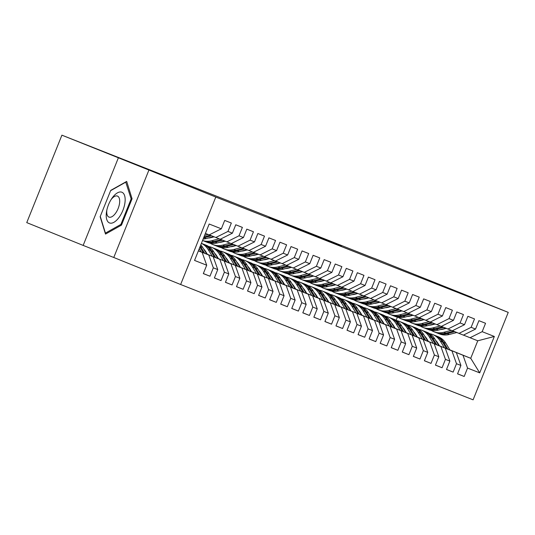 <?xml version="1.0" encoding="UTF-8"?>
<svg xmlns="http://www.w3.org/2000/svg" width="535" height="535" viewBox="0 0 535 535"><rect width="100%" height="100%" fill="white"/><g stroke="black" fill="none" stroke-linecap="round" stroke-linejoin="round"><path stroke-width="0.8" d="M341.323 246.18L302.315 230.411L341.323 246.18M278.909 221.443L306.435 232.437L278.909 221.443M118.315 157.965L83.159 245.418L113.774 257.489L148.931 170.036L61.906 135.168L373.905 258.278M148.931 170.036L215.792 197.054L508.25 312.38L473.094 399.832L180.636 284.506L215.792 197.054M471.903 297.694L508.25 312.38M472.01 297.433L373.932 258.204M323.969 239.332L285.824 223.911L323.969 239.332M323.04 238.984L268.951 217.257L323.04 238.984M449.861 349.863L470.733 358.296L477.762 340.802L494.34 336.468L482.182 331.673L485.553 323.287L478.925 320.672L475.548 329.058L471.128 327.32L474.505 318.927L467.871 316.312L464.5 324.698L460.08 322.959L463.45 314.567L456.816 311.952L453.446 320.345L449.026 318.599L452.396 310.206L445.762 307.592L442.391 315.984L437.971 314.239L441.342 305.853L434.714 303.238L431.337 311.624L426.917 309.885L430.294 301.493L423.66 298.878L420.289 307.271L415.862 305.525L419.239 297.132L412.605 294.517L409.235 302.91L404.814 301.165L408.185 292.772L401.551 290.157L398.18 298.55L393.76 296.805L397.13 288.418L390.503 285.804L387.126 294.19L382.706 292.451L386.076 284.058L379.449 281.443L376.072 289.836L371.651 288.091L375.028 279.698L368.394 277.083L365.024 285.476L360.603 283.731L363.974 275.338L357.34 272.723L353.969 281.116L349.549 279.37L352.919 270.984L346.285 268.369L342.915 276.755L338.495 275.017L341.865 266.624L335.238 264.009L331.861 272.402L327.44 270.656L330.817 262.264L324.183 259.649L320.813 268.042L316.386 266.296L319.763 257.91L313.129 255.295L309.758 263.681L305.338 261.943L308.708 253.55L302.074 250.935L298.704 259.321L294.283 257.582L297.654 249.19L291.027 246.575L287.649 254.968L283.229 253.222L286.599 244.829L279.972 242.215L276.595 250.607L272.175 248.862L275.552 240.476L268.918 237.861L265.547 246.247L261.127 244.508L264.497 236.116L257.863 233.501L254.493 241.894L250.072 240.148L253.443 231.755L246.809 229.14L243.438 237.533L239.018 235.788L242.388 227.395L235.761 224.78L232.384 233.173L227.963 231.428L231.341 223.041L224.707 220.427L221.336 228.813L209.178 234.892L205.4 233.407M494.34 336.468L479.708 372.868L467.55 368.073L462.996 355.24L449.928 349.964M457.565 373.791L464.179 376.466L467.55 368.073M464.179 376.466L457.545 373.851L460.916 365.459L456.495 363.713L451.941 350.886L438.874 345.603M446.518 369.438L453.125 372.106L456.495 363.713M453.125 372.106L446.491 369.491L449.868 361.098L445.441 359.359L440.887 346.526L427.819 341.243M435.463 365.077L442.07 367.746L445.441 359.359M442.07 367.746L435.436 365.131L438.814 356.745L434.393 354.999L429.832 342.166L416.765 336.889M424.409 360.717L431.016 363.392L434.393 354.999M431.016 363.392L424.389 360.777L427.759 352.384L423.339 350.639L418.785 337.806L405.717 332.529M413.354 356.363L419.968 359.032L423.339 350.639M419.968 359.032L413.334 356.417L416.705 348.024L412.284 346.285L407.73 333.452L394.663 328.169M402.3 352.003L408.914 354.672L412.284 346.285M408.914 354.672L402.28 352.057L405.65 343.664L401.23 341.925L396.676 329.092L383.608 323.809M391.252 347.643L397.859 350.311L401.23 341.925M397.859 350.311L391.225 347.696L394.603 339.31L390.182 337.565L385.621 324.732L372.554 319.455M380.198 343.283L386.805 345.958L390.182 337.565M386.805 345.958L380.178 343.343L383.548 334.95L379.128 333.205L374.567 320.378L361.499 315.095M369.143 338.929L375.751 341.597L379.128 333.205M375.751 341.597L369.123 338.983L372.494 330.59L368.073 328.851L363.519 316.018L350.452 310.735M358.089 334.569L364.703 337.237L368.073 328.851M364.703 337.237L358.069 334.622L361.439 326.236L357.019 324.491L352.465 311.658L339.397 306.374M347.041 330.209L353.648 332.884L357.019 324.491M353.648 332.884L347.014 330.262L350.392 321.876L345.964 320.131L341.41 307.297L328.343 302.021M335.987 325.848L342.594 328.523L345.964 320.131M342.594 328.523L335.96 325.909L339.337 317.516L334.917 315.77L330.356 302.944L317.288 297.661M324.932 321.495L331.539 324.163L334.917 315.77M331.539 324.163L324.912 321.548L328.283 313.156L323.862 311.417L319.308 298.584L306.241 293.3M313.878 317.135L320.492 319.803L323.862 311.417M320.492 319.803L313.858 317.188L317.228 308.802L312.808 307.057L308.254 294.223L295.186 288.94M302.823 312.774L309.437 315.449L312.808 307.057M309.437 315.449L302.803 312.835L306.174 304.442L301.753 302.696L297.199 289.863L284.132 284.587M291.776 308.414L298.383 311.089L301.753 302.696M298.383 311.089L291.749 308.474L295.126 300.082L290.706 298.336L286.145 285.509L273.077 280.226M280.721 304.061L287.328 306.729L290.706 298.336M287.328 306.729L280.701 304.114L284.072 295.721L279.651 293.983L275.097 281.149L262.023 275.866M269.667 299.7L276.274 302.369L279.651 293.983M276.274 302.369L269.647 299.754L273.017 291.368L268.597 289.622L264.043 276.789L250.975 271.506M258.612 295.34L265.226 298.015L268.597 289.622M265.226 298.015L258.592 295.4L261.963 287.007L257.542 285.262L252.988 272.429L239.921 267.152M247.565 290.986L254.172 293.655L257.542 285.262M254.172 293.655L247.538 291.04L250.915 282.647L246.495 280.902L241.934 268.075L228.866 262.792M236.51 286.626L243.117 289.295L246.495 280.902M243.117 289.295L236.483 286.68L239.861 278.287L235.44 276.548L230.879 263.715L217.812 258.432M225.456 282.266L232.063 284.934L235.44 276.548M232.063 284.934L225.436 282.32L228.806 273.933L224.386 272.188L219.832 259.355L206.764 254.078M214.401 277.906L221.015 280.581L224.386 272.188M221.015 280.581L214.381 277.966L217.752 269.573L213.331 267.828L208.777 255.001L198.405 250.808M203.347 273.552L209.961 276.221L213.331 267.828M209.961 276.221L203.327 273.606L206.704 265.213L194.539 260.418L209.178 224.018L221.336 228.813M209.245 234.858L220.226 239.252L232.384 233.173M227.963 231.428L215.806 237.507M198.371 250.895L202.143 252.38L198.385 250.861M206.704 265.213L202.143 252.38M220.3 239.212L231.28 243.612L243.438 237.533M239.018 235.788L226.86 241.867M208.777 255.001L198.425 250.768M217.752 269.573L213.197 256.74M231.354 243.572L242.335 247.966L254.493 241.894M250.072 240.148L237.914 246.227M219.832 259.355L206.724 254.018M228.806 273.933L224.252 261.1M242.409 247.932L253.389 252.326L265.547 246.247M261.127 244.508L248.969 250.581M207.292 254.178L206.671 253.931M230.879 263.715L217.778 258.378M207.259 254.125L206.637 253.871M239.861 278.287L235.306 265.46M253.456 252.293L264.437 256.686L276.595 250.607M272.175 248.862L260.017 254.941M218.347 258.539L217.725 258.291M207.205 254.038L206.584 253.784M241.934 268.075L228.833 262.732M218.307 258.485L217.691 258.231M207.172 253.978L206.55 253.73M250.915 282.647L246.354 269.814M264.511 256.646L275.492 261.04L287.649 254.968M283.229 253.222L271.071 259.301M229.401 262.899L228.779 262.645M218.26 258.398L217.638 258.144M206.958 253.831L206.497 253.643M252.988 272.429L239.887 267.092M229.361 262.839L228.746 262.591M218.22 258.338L217.605 258.091M206.998 253.804L206.463 253.583M261.963 287.007L257.409 274.174M275.565 261.006L286.546 265.4L298.704 259.321M294.283 257.582L282.126 263.655M240.449 267.259L239.834 267.005M229.308 262.752L228.692 262.504M218.012 258.184L217.551 258.004M207.025 253.75L206.41 253.496M264.043 276.789L250.935 271.452M240.416 267.199L239.794 266.952M229.274 262.698L228.652 262.444M218.053 258.158L217.518 257.944M206.991 253.69L206.376 253.443M273.017 291.368L268.463 278.534M286.62 265.367L297.6 269.76L309.758 263.681M305.338 261.943L293.18 268.015M251.503 271.613L250.888 271.365M240.362 267.112L239.747 266.865M229.06 262.545L228.605 262.357M218.079 258.111L217.464 257.857M206.938 253.603L206.323 253.356M275.097 281.149L261.989 275.813M251.47 271.559L250.848 271.305M240.329 267.052L239.707 266.804M229.1 262.518L228.565 262.304M218.046 258.051L217.424 257.803M206.905 253.55L206.283 253.296M284.072 295.721L279.517 282.895M297.674 269.727L308.655 274.121L320.813 268.042M316.386 266.296L304.228 272.375M262.558 275.973L261.936 275.726M251.417 271.472L250.795 271.218M240.115 266.905L239.653 266.718M229.134 262.464L228.512 262.217M217.992 257.964L217.37 257.716M286.145 285.509L273.044 280.166M262.524 275.913L261.903 275.665M251.383 271.412L250.761 271.165M240.155 266.878L239.62 266.664M229.1 262.411L228.478 262.157M217.959 257.903L217.337 257.656M295.126 300.082L290.565 287.248M308.722 274.08L319.703 278.474L331.861 272.402M327.44 270.656L315.282 276.735M273.612 280.333L272.99 280.079M262.471 275.833L261.849 275.578M251.169 271.265L250.708 271.078M240.188 266.825L239.566 266.577M229.047 262.324L228.425 262.07M297.199 289.863L284.098 284.526M273.572 280.273L272.957 280.026M262.431 275.772L261.816 275.525M251.209 271.238L250.674 271.018M240.148 266.764L239.533 266.517M229.013 262.264L228.391 262.016M306.174 304.442L301.62 291.608M319.776 278.441L330.757 282.834L342.915 276.755M338.495 275.017L326.337 281.089M284.66 284.694L284.045 284.439M273.519 280.186L272.903 279.939M262.224 275.619L261.762 275.438M251.243 271.185L250.621 270.931M240.101 266.677L239.479 266.43M308.254 294.223L295.153 288.887M284.627 284.633L284.011 284.386M273.485 280.133L272.87 279.879M262.264 275.592L261.729 275.378M251.203 271.125L250.587 270.877M240.061 266.624L239.446 266.37M317.228 308.802L312.674 295.969M330.831 282.801L341.811 287.195L353.969 281.116M349.549 279.37L337.391 285.449M295.715 289.047L295.099 288.8M284.573 284.546L283.958 284.299M273.271 279.979L272.817 279.792M262.29 275.538L261.675 275.291M251.149 271.038L250.534 270.79M319.308 298.584L306.201 293.247M295.681 288.994L295.059 288.739M284.54 284.486L283.918 284.239M273.311 279.952L272.776 279.738M262.257 275.485L261.635 275.231M251.116 270.984L250.494 270.73M328.283 313.156L323.728 300.329M341.885 287.155L352.866 291.555L365.024 285.476M360.603 283.731L348.445 289.81M306.769 293.407L306.147 293.16M295.628 288.907L295.006 288.653M284.326 284.339L283.864 284.152M273.218 280.019A19.487 17.24 -68.5 0 1 273.358 279.919L272.73 279.651M262.203 275.398L261.588 275.15M330.356 302.944L317.255 297.6M306.736 293.347L306.114 293.1M295.594 288.846L294.972 288.599M284.366 284.312L283.831 284.092M273.311 279.845L272.689 279.591M262.17 275.338L261.548 275.09M339.337 317.516L334.776 304.683M352.933 291.515L363.914 295.909L376.072 289.836M371.651 288.091L359.493 294.17M317.823 297.768L317.201 297.513M306.682 293.26L306.06 293.013M295.38 288.699L294.919 288.512M284.399 284.259L283.777 284.011M273.258 279.758L272.636 279.504M341.41 307.297L328.309 301.961M317.783 297.707L317.168 297.46M306.649 293.207L306.027 292.953M295.42 288.673L294.885 288.452M284.366 284.199L283.744 283.951M273.224 279.698L272.603 279.451M350.392 321.876L345.831 309.043M363.987 295.875L374.968 300.269L387.126 294.19M382.706 292.451L370.548 298.523M328.878 302.128L328.256 301.874M317.736 297.62L317.115 297.373M306.435 293.053L305.973 292.872M295.32 288.739A19.487 17.24 -68.5 0 1 295.467 288.639L294.832 288.365M284.312 284.112L283.69 283.864M352.465 311.658L339.364 306.321M328.838 302.068L328.222 301.814M317.696 297.567L317.081 297.313M306.475 293.026L305.94 292.812M295.414 288.559L294.798 288.311M284.272 284.058L283.657 283.804M361.439 326.236L356.885 313.403M375.042 300.235L386.023 304.629L398.18 298.55M393.76 296.805L381.602 302.884M339.926 306.481L339.31 306.234M328.784 301.981L328.169 301.733M317.489 297.413L317.028 297.226M306.501 292.973L305.886 292.725M295.36 288.472L294.745 288.225M363.519 316.018L350.412 310.674M339.892 306.428L339.27 306.174M328.751 301.921L328.129 301.673M317.522 297.386L316.994 297.172M306.468 292.919L305.853 292.665M295.327 288.418L294.711 288.164M372.494 330.59L367.94 317.757M386.096 304.589L397.077 308.989L409.235 302.91M404.814 301.165L392.657 307.244M350.98 310.842L350.358 310.594M339.839 306.341L339.223 306.087M328.537 301.773L328.082 301.586M317.556 297.333L316.941 297.085M306.415 292.832L305.799 292.578M374.567 320.378L361.466 315.035M350.947 310.781L350.325 310.534M339.805 306.281L339.183 306.033M328.577 301.747L328.042 301.526M317.522 297.279L316.901 297.025M306.381 292.772L305.759 292.525M383.548 334.95L378.994 322.117M397.151 308.949L408.131 313.343L420.289 307.271M415.862 305.525L403.704 311.604M362.034 315.202L361.413 314.948M350.893 310.695L350.271 310.447M339.591 306.134L339.13 305.946M328.477 301.814A19.487 17.24 -68.5 0 1 328.624 301.713L327.988 301.439M317.469 297.192L316.847 296.938M385.621 324.732L372.52 319.395M362.001 315.142L361.379 314.894M350.86 310.641L350.238 310.387M339.631 306.1L339.096 305.886M328.577 301.633L327.955 301.386M317.436 297.132L316.814 296.885M394.603 339.31L390.042 326.477M408.198 313.309L419.179 317.703L431.337 311.624M426.917 309.885L414.759 315.958M373.089 319.555L372.467 319.308M361.948 315.055L361.326 314.807M350.646 310.487L350.184 310.3M339.665 306.053L339.043 305.799M328.523 301.546L327.901 301.299M396.676 329.092L383.575 323.755M373.049 319.502L372.434 319.248M361.907 315.001L361.292 314.747M350.686 310.46L350.151 310.246M339.625 305.993L339.009 305.746M328.49 301.493L327.868 301.238M405.65 343.664L401.096 330.837M419.253 317.67L430.234 322.063L442.391 315.984M437.971 314.239L425.813 320.318M384.137 323.916L383.521 323.668M372.995 319.415L372.38 319.161M361.7 314.847L361.239 314.66M350.719 310.407L350.097 310.16M339.578 305.906L338.956 305.659M407.73 333.452L394.629 328.109M384.103 323.862L383.488 323.608M372.962 319.355L372.347 319.107M361.74 314.821L361.205 314.607M350.679 310.353L350.064 310.099M339.538 305.846L338.922 305.599M416.705 348.024L412.151 335.191M430.307 322.023L441.288 326.417L453.446 320.345M449.026 318.599L436.868 324.678M395.191 328.276L394.576 328.022M384.05 323.775L383.434 323.521M372.748 319.208L372.293 319.02M361.767 314.767L361.152 314.52M350.626 310.267L350.01 310.012M418.785 337.806L405.677 332.469M395.158 328.216L394.536 327.968M384.016 323.715L383.394 323.468M372.788 319.181L372.253 318.96M361.734 314.707L361.112 314.46M350.592 310.206L349.97 309.959M427.759 352.384L423.205 339.551M441.362 326.383L452.342 330.777L464.5 324.698M460.08 322.959L447.922 329.038M406.246 332.636L405.624 332.382M395.104 328.129L394.482 327.881M383.802 323.561L383.341 323.381M372.821 319.127L372.199 318.873M361.68 314.627L361.065 314.373M429.832 342.166L416.732 336.829M406.212 332.576L405.59 332.329M395.071 328.075L394.449 327.821M383.842 323.535L383.307 323.321M372.788 319.067L372.166 318.82M361.647 314.567L361.025 314.319M438.814 356.745L434.253 343.911M452.409 330.744L463.39 335.137L475.548 329.058M471.128 327.32L458.97 333.392M417.3 336.99L416.678 336.742M406.159 332.489L405.537 332.242M394.857 327.922L394.395 327.734M383.876 323.488L383.254 323.234M372.734 318.98L372.113 318.733M440.887 346.526L427.786 341.19M417.26 336.936L416.645 336.682M406.118 332.429L405.503 332.181M394.897 327.895L394.362 327.681M383.842 323.428L383.22 323.18M372.701 318.927L372.079 318.673M449.868 361.098L445.307 348.272M463.464 335.104L477.762 340.802M482.182 331.673L470.024 337.752M428.354 341.35L427.732 341.103M417.213 336.849L416.591 336.595M405.911 332.282L405.45 332.095M394.797 327.962A19.487 17.24 -68.5 0 1 394.944 327.868L394.308 327.594M383.789 323.341L383.167 323.093M451.941 350.886L438.84 345.543M428.314 341.29L427.699 341.042M417.173 336.789L416.558 336.542M405.951 332.255L405.416 332.041M394.89 327.788L394.275 327.534M383.749 323.28L383.134 323.033M460.916 365.459L456.362 352.625M61.906 135.168L26.75 222.62L83.159 245.418M113.774 257.489L180.636 284.506M394.161 327.346L394.776 327.601M405.303 331.854L405.918 332.101M416.444 336.354L417.032 336.595A19.487 17.24 -68.5 0 0 416.905 336.682M427.585 340.855L428.201 341.103M438.72 345.356L439.342 345.61M396.127 320.338L397.405 317.161M439.402 345.71L438.787 345.456M428.261 341.21L427.646 340.955M416.966 336.642L416.504 336.455M405.978 332.202L405.363 331.954M394.837 327.701L394.221 327.447M462.996 355.24L470.733 358.296L479.708 372.868M121.472 225.121L132.065 198.786L126.688 181.412L110.732 190.373L100.139 216.708L105.515 234.083L121.472 225.121L120.402 224.687M335.846 244.007L298.135 228.799L335.833 244.027M308.341 233.106L298.543 229.14L308.314 233.166M130.981 198.345L132.065 198.786M427.365 339.738A16.177 14.311 -68.5 0 0 426.99 339.885M449.982 350.05L445.802 343.229A19.487 17.24 -68.5 0 0 438.111 336.675L436.012 335.846A19.487 17.24 -68.5 0 0 435.343 335.599M444.411 347.797L440.278 341.049A19.487 17.24 -68.5 0 0 432.581 334.495A19.487 17.24 -68.5 0 0 429.712 333.679M439.456 345.797L437.757 343.015A16.177 14.311 -68.5 0 0 435.691 340.4M447.862 349.194L443.702 342.4A19.487 17.24 -68.5 0 0 436.012 335.846M426.201 338.601A16.177 14.311 111.5 0 1 426.602 338.495M432.581 334.495L434.681 335.325A19.487 17.24 111.5 0 1 442.378 341.878L446.524 348.653M426.114 337.772A16.177 14.311 -68.5 0 0 425.746 337.852M446.25 328.356L443.341 329.119A16.177 14.311 111.5 0 1 440.405 329.553M451.246 330.349L443.803 332.288A19.487 17.24 111.5 0 1 433.965 331.753A19.487 17.24 111.5 0 1 431.304 330.396M456.81 332.516L449.326 334.469A19.487 17.24 111.5 0 1 439.489 333.934L437.389 333.104A19.487 17.24 -68.5 0 0 447.227 333.639L454.737 331.68M453.433 331.152L445.902 333.118A19.487 17.24 111.5 0 1 436.065 332.583L433.965 331.753M436.734 332.83A19.487 17.24 -68.5 0 0 437.389 333.104M416.31 335.385A16.177 14.311 -68.5 0 0 415.936 335.525M438.927 345.69L434.754 338.869A19.487 17.24 -68.5 0 0 427.057 332.315L424.957 331.486A19.487 17.24 -68.5 0 0 424.288 331.239M433.357 343.437L429.224 336.689A19.487 17.24 -68.5 0 0 421.526 330.135A19.487 17.24 -68.5 0 0 418.658 329.319M428.401 341.437L426.703 338.655A16.177 14.311 -68.5 0 0 424.636 336.047M436.807 344.834L432.654 338.04A19.487 17.24 -68.5 0 0 424.957 331.486M415.153 334.241A16.177 14.311 111.5 0 1 415.548 334.134M421.526 330.135L423.626 330.964A19.487 17.24 111.5 0 1 431.324 337.518L435.47 344.293M415.066 333.419A16.177 14.311 -68.5 0 0 414.692 333.499M405.262 331.025A16.177 14.311 -68.5 0 0 404.881 331.172M427.873 341.33L423.7 334.509A19.487 17.24 -68.5 0 0 416.003 327.955L413.903 327.132A19.487 17.24 -68.5 0 0 413.234 326.885M422.302 339.083L418.169 332.335A19.487 17.24 -68.5 0 0 410.479 325.775A19.487 17.24 -68.5 0 0 407.61 324.959M417.353 337.077L415.648 334.301A16.177 14.311 -68.5 0 0 413.582 331.687M425.753 340.474L421.6 333.686A19.487 17.24 -68.5 0 0 413.903 327.132M404.099 329.888A16.177 14.311 111.5 0 1 404.493 329.774M410.479 325.775L412.579 326.604A19.487 17.24 111.5 0 1 420.276 333.158L424.422 339.932M404.012 329.058A16.177 14.311 -68.5 0 0 403.637 329.139M435.196 324.003L432.293 324.758A16.177 14.311 111.5 0 1 429.351 325.193M440.198 325.989L432.748 327.928A19.487 17.24 111.5 0 1 422.911 327.393A19.487 17.24 111.5 0 1 420.256 326.036M445.755 328.162L438.272 330.108A19.487 17.24 111.5 0 1 428.435 329.573L426.335 328.744A19.487 17.24 -68.5 0 0 436.172 329.279L443.682 327.326M442.378 326.798L434.848 328.757A19.487 17.24 111.5 0 1 425.011 328.222L422.911 327.393M425.679 328.47A19.487 17.24 -68.5 0 0 426.335 328.744M424.141 319.642L421.239 320.398A16.177 14.311 111.5 0 1 418.296 320.833M429.144 321.629L421.694 323.568A19.487 17.24 111.5 0 1 411.856 323.04A19.487 17.24 111.5 0 1 409.201 321.675M434.701 323.802L427.224 325.748A19.487 17.24 111.5 0 1 417.38 325.22L415.28 324.391A19.487 17.24 -68.5 0 0 425.124 324.919L432.634 322.966M431.324 322.438L423.794 324.397A19.487 17.24 111.5 0 1 413.956 323.869L411.856 323.04M414.625 324.11A19.487 17.24 -68.5 0 0 415.28 324.391M106.371 212.81A16.558 7.724 112 0 0 113.928 222.299A16.558 7.724 112 0 0 124.996 202.35A16.558 7.724 112 0 0 121.492 192.092A16.558 7.724 112 0 0 111.675 198.679A16.558 7.724 112 0 0 106.619 211.191A16.558 7.724 112 0 0 106.371 212.81M106.853 210.014A11.335 5.29 112 0 0 106.839 210.161A11.335 5.29 112 0 0 108.966 217.09A11.335 5.29 112 0 0 115.346 213.532A11.335 5.29 112 0 0 119.586 202.999A11.335 5.29 112 0 0 117.459 196.071A11.335 5.29 112 0 0 111.026 199.695M125.705 181.967L131.149 198.893L120.89 224.412L105.428 233.099L100.266 216.407M110.611 190.674L125.939 182.06M394.208 326.664A16.177 14.311 -68.5 0 0 393.827 326.811M416.818 336.97L412.645 330.155A19.487 17.24 -68.5 0 0 404.948 323.601L402.848 322.772A19.487 17.24 -68.5 0 0 402.18 322.525M411.248 334.723L407.122 327.975A19.487 17.24 -68.5 0 0 399.424 321.421A19.487 17.24 -68.5 0 0 396.555 320.599M406.299 332.723L404.594 329.941A16.177 14.311 -68.5 0 0 402.534 327.326M414.705 336.12L410.546 329.326A19.487 17.24 -68.5 0 0 402.848 322.772M393.044 325.527A16.177 14.311 111.5 0 1 393.439 325.414M399.424 321.421L401.524 322.251A19.487 17.24 111.5 0 1 409.221 328.804L413.368 335.579M392.957 324.698A16.177 14.311 -68.5 0 0 392.583 324.778M383.154 322.304A16.177 14.311 -68.5 0 0 382.779 322.451M405.764 332.616L401.591 325.795A19.487 17.24 -68.5 0 0 393.9 319.241L391.794 318.412A19.487 17.24 -68.5 0 0 391.125 318.164M400.193 330.362L396.067 323.615A19.487 17.24 -68.5 0 0 388.37 317.061A19.487 17.24 -68.5 0 0 385.501 316.245M395.245 328.363L393.546 325.581A16.177 14.311 -68.5 0 0 391.48 322.973M403.651 331.76L399.491 324.966A19.487 17.24 -68.5 0 0 391.794 318.412M381.99 321.167A16.177 14.311 111.5 0 1 382.391 321.06M388.37 317.061L390.47 317.89A19.487 17.24 111.5 0 1 398.167 324.444L402.313 331.218M381.903 320.345A16.177 14.311 -68.5 0 0 381.535 320.418M413.087 315.282L410.184 316.038A16.177 14.311 111.5 0 1 407.242 316.479M418.089 317.275L410.639 319.214A19.487 17.24 111.5 0 1 400.802 318.679A19.487 17.24 111.5 0 1 398.147 317.315M423.646 319.442L416.17 321.388A19.487 17.24 111.5 0 1 406.332 320.86L404.233 320.03A19.487 17.24 -68.5 0 0 414.07 320.565L421.58 318.606M420.269 318.078L412.739 320.037A19.487 17.24 111.5 0 1 402.902 319.509L400.802 318.679M403.571 319.756A19.487 17.24 -68.5 0 0 404.233 320.03M402.032 310.929L399.13 311.684A16.177 14.311 111.5 0 1 398.983 311.39M399.13 311.684A16.177 14.311 111.5 0 1 396.194 312.119M407.035 312.915L399.591 314.854A19.487 17.24 111.5 0 1 389.747 314.319A19.487 17.24 111.5 0 1 387.093 312.962M412.592 315.082L405.115 317.034A19.487 17.24 111.5 0 1 395.278 316.499L393.178 315.67A19.487 17.24 -68.5 0 0 403.015 316.205L410.526 314.246M409.221 313.717L401.691 315.683A19.487 17.24 111.5 0 1 391.847 315.148L389.747 314.319M392.523 315.396A19.487 17.24 -68.5 0 0 393.178 315.67M372.099 317.95A16.177 14.311 -68.5 0 0 371.725 318.091M394.716 328.256L390.543 321.435A19.487 17.24 -68.5 0 0 382.846 314.881L380.746 314.052A19.487 17.24 -68.5 0 0 380.077 313.811M389.146 326.002L385.013 319.255A19.487 17.24 -68.5 0 0 377.315 312.701A19.487 17.24 -68.5 0 0 374.446 311.885M384.19 324.003L382.492 321.221A16.177 14.311 -68.5 0 0 380.425 318.613M392.596 327.4L388.443 320.605A19.487 17.24 -68.5 0 0 380.746 314.052M370.936 316.814A16.177 14.311 111.5 0 1 371.337 316.7M377.315 312.701L379.415 313.53A19.487 17.24 111.5 0 1 387.113 320.084L391.259 326.858M370.849 315.984A16.177 14.311 -68.5 0 0 370.481 316.065M390.985 306.568L388.082 307.324A16.177 14.311 111.5 0 1 385.14 307.759M395.98 308.555L388.537 310.494A19.487 17.24 111.5 0 1 378.7 309.959A19.487 17.24 111.5 0 1 376.038 308.601M401.544 310.728L394.061 312.674A19.487 17.24 111.5 0 1 384.224 312.139L382.124 311.316A19.487 17.24 -68.5 0 0 391.961 311.845L399.471 309.892M398.167 309.364L390.637 311.323A19.487 17.24 111.5 0 1 380.8 310.788L378.7 309.959M381.468 311.036A19.487 17.24 -68.5 0 0 382.124 311.316M361.051 313.59A16.177 14.311 -68.5 0 0 360.67 313.737M383.662 323.896L379.489 317.074A19.487 17.24 -68.5 0 0 371.792 310.521L369.692 309.698A19.487 17.24 -68.5 0 0 369.023 309.451M378.091 321.649L373.958 314.901A19.487 17.24 -68.5 0 0 366.268 308.347A19.487 17.24 -68.5 0 0 363.392 307.525M373.142 319.642L371.437 316.867A16.177 14.311 -68.5 0 0 369.371 314.252M381.542 323.04L377.389 316.252A19.487 17.24 -68.5 0 0 369.692 309.698M359.888 312.453A16.177 14.311 111.5 0 1 360.282 312.34M366.268 308.347L368.368 309.17A19.487 17.24 111.5 0 1 376.058 315.724L380.204 322.505M359.801 311.624A16.177 14.311 -68.5 0 0 359.426 311.704M379.93 302.208L377.028 302.964A16.177 14.311 111.5 0 1 374.085 303.405M384.933 304.194L377.483 306.134A19.487 17.24 111.5 0 1 367.645 305.605A19.487 17.24 111.5 0 1 364.99 304.241M390.49 306.368L383.007 308.314A19.487 17.24 111.5 0 1 373.169 307.786L371.069 306.956A19.487 17.24 -68.5 0 0 380.907 307.485L388.417 305.532M387.113 305.003L379.582 306.963A19.487 17.24 111.5 0 1 369.745 306.435L367.645 305.605M370.414 306.675A19.487 17.24 -68.5 0 0 371.069 306.956M349.997 309.23A16.177 14.311 -68.5 0 0 349.616 309.377M372.607 319.535L368.434 312.721A19.487 17.24 -68.5 0 0 360.737 306.167L358.637 305.338A19.487 17.24 -68.5 0 0 357.968 305.09M367.037 317.288L362.911 310.541A19.487 17.24 -68.5 0 0 355.213 303.987A19.487 17.24 -68.5 0 0 352.344 303.164M362.088 315.289L360.383 312.507A16.177 14.311 -68.5 0 0 358.323 309.892M370.494 318.686L366.335 311.892A19.487 17.24 -68.5 0 0 358.637 305.338M348.833 308.093A16.177 14.311 111.5 0 1 349.228 307.986M355.213 303.987L357.313 304.816A19.487 17.24 111.5 0 1 365.01 311.37L369.157 318.144M348.746 307.264A16.177 14.311 -68.5 0 0 348.372 307.344M368.876 297.848L365.973 298.604A16.177 14.311 111.5 0 1 363.031 299.045M373.878 299.841L366.428 301.78A19.487 17.24 111.5 0 1 356.591 301.245A19.487 17.24 111.5 0 1 353.936 299.888M379.435 302.007L371.959 303.954A19.487 17.24 111.5 0 1 362.121 303.425L360.015 302.596A19.487 17.24 -68.5 0 0 369.859 303.131L377.369 301.172M376.058 300.643L368.528 302.603A19.487 17.24 111.5 0 1 358.691 302.074L356.591 301.245M359.359 302.322A19.487 17.24 -68.5 0 0 360.015 302.596M338.943 304.876A16.177 14.311 -68.5 0 0 338.568 305.017M361.553 315.182L357.38 308.361A19.487 17.24 -68.5 0 0 349.683 301.807L347.583 300.978A19.487 17.24 -68.5 0 0 346.914 300.73M355.982 312.928L351.856 306.18A19.487 17.24 -68.5 0 0 344.159 299.627A19.487 17.24 -68.5 0 0 341.29 298.811M351.034 310.929L349.335 308.147A16.177 14.311 -68.5 0 0 347.268 305.538M359.44 314.326L355.28 307.531A19.487 17.24 -68.5 0 0 347.583 300.978M337.779 303.733A16.177 14.311 111.5 0 1 338.173 303.626M344.159 299.627L346.259 300.456A19.487 17.24 111.5 0 1 353.956 307.01L358.102 313.784M337.692 302.91A16.177 14.311 -68.5 0 0 337.324 302.984M357.821 293.494L354.919 294.25A16.177 14.311 111.5 0 1 351.983 294.685M362.824 295.48L355.38 297.42A19.487 17.24 111.5 0 1 345.536 296.885A19.487 17.24 111.5 0 1 342.882 295.527M368.381 297.654L360.904 299.6A19.487 17.24 111.5 0 1 351.067 299.065L348.967 298.236A19.487 17.24 -68.5 0 0 358.804 298.771L366.314 296.811M365.01 296.29L357.48 298.249A19.487 17.24 111.5 0 1 347.636 297.714L345.536 296.885M348.305 297.962A19.487 17.24 -68.5 0 0 348.967 298.236M327.888 300.516A16.177 14.311 -68.5 0 0 327.514 300.657M350.505 310.822L346.326 304A19.487 17.24 -68.5 0 0 338.635 297.447L336.535 296.617A19.487 17.24 -68.5 0 0 335.866 296.377M344.935 308.568L340.802 301.82A19.487 17.24 -68.5 0 0 333.104 295.266A19.487 17.24 -68.5 0 0 330.235 294.451M339.979 306.568L338.28 303.793A16.177 14.311 -68.5 0 0 336.214 301.178M348.385 309.966L344.226 303.171A19.487 17.24 -68.5 0 0 336.535 296.617M326.724 299.379A16.177 14.311 111.5 0 1 327.126 299.266M333.104 295.266L335.204 296.096A19.487 17.24 111.5 0 1 342.902 302.649L347.048 309.424M326.638 298.55A16.177 14.311 -68.5 0 0 326.27 298.63M346.774 289.134L343.865 289.89A16.177 14.311 111.5 0 1 340.929 290.324M351.769 291.12L344.326 293.06A19.487 17.24 111.5 0 1 334.489 292.531A19.487 17.24 111.5 0 1 331.827 291.167M357.333 293.294L349.85 295.24A19.487 17.24 111.5 0 1 340.013 294.705L337.913 293.882A19.487 17.24 -68.5 0 0 347.75 294.411L355.26 292.458M353.956 291.929L346.426 293.889A19.487 17.24 111.5 0 1 336.589 293.354L334.489 292.531M337.257 293.601A19.487 17.24 -68.5 0 0 337.913 293.882M316.834 296.156A16.177 14.311 -68.5 0 0 316.459 296.303M339.451 306.461L335.278 299.647A19.487 17.24 -68.5 0 0 327.58 293.086L325.481 292.264A19.487 17.24 -68.5 0 0 324.812 292.016M333.88 304.214L329.747 297.467A19.487 17.24 -68.5 0 0 322.05 290.913A19.487 17.24 -68.5 0 0 319.181 290.09M328.925 302.208L327.226 299.433A16.177 14.311 -68.5 0 0 325.16 296.818M337.331 305.605L333.178 298.818A19.487 17.24 -68.5 0 0 325.481 292.264M315.677 295.019A16.177 14.311 111.5 0 1 316.071 294.905M322.05 290.913L324.156 291.736A19.487 17.24 111.5 0 1 331.847 298.296L335.993 305.07M315.59 294.19A16.177 14.311 -68.5 0 0 315.215 294.27M335.719 284.774L332.817 285.529A16.177 14.311 111.5 0 1 329.874 285.971M340.721 286.76L333.272 288.699A19.487 17.24 111.5 0 1 323.434 288.171A19.487 17.24 111.5 0 1 320.779 286.807M346.279 288.933L338.795 290.879A19.487 17.24 111.5 0 1 328.958 290.351L326.858 289.522A19.487 17.24 -68.5 0 0 336.696 290.05L344.206 288.097M342.902 287.569L335.371 289.529A19.487 17.24 111.5 0 1 325.534 289L323.434 288.171M326.203 289.241A19.487 17.24 -68.5 0 0 326.858 289.522M305.786 291.796A16.177 14.311 -68.5 0 0 305.405 291.943M328.396 302.108L324.223 295.287A19.487 17.24 -68.5 0 0 316.526 288.733L314.426 287.904A19.487 17.24 -68.5 0 0 313.757 287.656M322.826 299.854L318.693 293.106A19.487 17.24 -68.5 0 0 311.002 286.553A19.487 17.24 -68.5 0 0 308.133 285.73M317.877 297.855L316.172 295.073A16.177 14.311 -68.5 0 0 314.105 292.458M326.283 301.252L322.123 294.457A19.487 17.24 -68.5 0 0 314.426 287.904M304.622 290.659A16.177 14.311 111.5 0 1 305.017 290.552M311.002 286.553L313.102 287.382A19.487 17.24 111.5 0 1 320.799 293.936L324.946 300.71M304.535 289.83A16.177 14.311 -68.5 0 0 304.161 289.91M324.665 280.414L321.762 281.169A16.177 14.311 111.5 0 1 318.82 281.611M329.667 282.406L322.217 284.346A19.487 17.24 111.5 0 1 312.38 283.811A19.487 17.24 111.5 0 1 309.725 282.453M335.224 284.573L327.748 286.526A19.487 17.24 111.5 0 1 317.904 285.991L315.804 285.162A19.487 17.24 -68.5 0 0 325.648 285.697L333.158 283.737M331.847 283.209L324.317 285.168A19.487 17.24 111.5 0 1 314.48 284.64L312.38 283.811M315.148 284.887A19.487 17.24 -68.5 0 0 315.804 285.162M294.731 287.442A16.177 14.311 -68.5 0 0 294.35 287.583M317.342 297.748L313.169 290.926A19.487 17.24 -68.5 0 0 305.472 284.373L303.372 283.543A19.487 17.24 -68.5 0 0 302.703 283.296M311.771 295.494L307.645 288.746A19.487 17.24 -68.5 0 0 299.948 282.192A19.487 17.24 -68.5 0 0 297.079 281.377M306.822 293.494L305.117 290.712A16.177 14.311 -68.5 0 0 303.057 288.104M315.229 296.892L311.069 290.097A19.487 17.24 -68.5 0 0 303.372 283.543M293.568 286.299A16.177 14.311 111.5 0 1 293.962 286.192M299.948 282.192L302.048 283.022A19.487 17.24 111.5 0 1 309.745 289.575L313.891 296.35M293.481 285.476A16.177 14.311 -68.5 0 0 293.106 285.55M313.61 276.06L310.708 276.816A16.177 14.311 111.5 0 1 307.765 277.25M318.613 278.046L311.163 279.986A19.487 17.24 111.5 0 1 301.325 279.451A19.487 17.24 111.5 0 1 298.67 278.093M324.17 280.22L316.693 282.166A19.487 17.24 111.5 0 1 306.856 281.631L304.756 280.801A19.487 17.24 -68.5 0 0 314.593 281.336L322.103 279.384M320.793 278.855L313.263 280.815A19.487 17.24 111.5 0 1 303.425 280.28L301.325 279.451M304.094 280.527A19.487 17.24 -68.5 0 0 304.756 280.801M302.556 271.7L299.653 272.455A16.177 14.311 111.5 0 1 299.506 272.168M283.677 283.082A16.177 14.311 -68.5 0 0 283.303 283.229M306.287 293.387L302.114 286.566A19.487 17.24 -68.5 0 0 294.424 280.012L292.324 279.183A19.487 17.24 -68.5 0 0 291.649 278.942M300.724 291.134L296.591 284.386A19.487 17.24 -68.5 0 0 288.893 277.832A19.487 17.24 -68.5 0 0 286.024 277.016M295.768 289.134L294.069 286.359A16.177 14.311 -68.5 0 0 292.003 283.744M304.174 292.531L300.015 285.743A19.487 17.24 -68.5 0 0 292.324 279.183M282.513 281.945A16.177 14.311 111.5 0 1 282.915 281.831M288.893 277.832L290.993 278.661A19.487 17.24 111.5 0 1 298.69 285.215L302.837 291.99M282.426 281.116A16.177 14.311 -68.5 0 0 282.059 281.196M299.653 272.455A16.177 14.311 111.5 0 1 296.718 272.89M307.558 273.686L300.115 275.625A19.487 17.24 111.5 0 1 290.271 275.097A19.487 17.24 111.5 0 1 287.616 273.733M313.115 275.859L305.639 277.805A19.487 17.24 111.5 0 1 295.801 277.27L293.702 276.448A19.487 17.24 -68.5 0 0 303.539 276.976L311.049 275.023M309.745 274.495L302.215 276.455A19.487 17.24 111.5 0 1 292.377 275.92L290.271 275.097M293.046 276.167A19.487 17.24 -68.5 0 0 293.702 276.448M272.623 278.722A16.177 14.311 -68.5 0 0 272.248 278.869M295.24 289.027L291.067 282.212A19.487 17.24 -68.5 0 0 283.369 275.659L281.27 274.829A19.487 17.24 -68.5 0 0 280.601 274.582M289.669 286.78L285.536 280.032A19.487 17.24 -68.5 0 0 277.839 273.479A19.487 17.24 -68.5 0 0 274.97 272.656M284.714 284.774L283.015 281.998A16.177 14.311 -68.5 0 0 280.949 279.384M293.12 288.171L288.967 281.383A19.487 17.24 -68.5 0 0 281.27 274.829M271.459 277.585A16.177 14.311 111.5 0 1 271.86 277.471M277.839 273.479L279.939 274.308A19.487 17.24 111.5 0 1 287.636 280.862L291.782 287.636M271.372 276.755A16.177 14.311 -68.5 0 0 271.004 276.836M291.508 267.339L288.606 268.095A16.177 14.311 111.5 0 1 285.663 268.537M296.504 269.332L289.06 271.265A19.487 17.24 111.5 0 1 279.223 270.737A19.487 17.24 111.5 0 1 276.568 269.373M302.068 271.499L294.584 273.445A19.487 17.24 111.5 0 1 284.747 272.917L282.647 272.088A19.487 17.24 -68.5 0 0 292.484 272.616L299.995 270.663M298.69 270.135L291.16 272.094A19.487 17.24 111.5 0 1 281.323 271.566L279.223 270.737M281.992 271.807A19.487 17.24 -68.5 0 0 282.647 272.088M261.575 274.361A16.177 14.311 -68.5 0 0 261.194 274.508M284.185 284.673L280.012 277.852A19.487 17.24 -68.5 0 0 272.315 271.298L270.215 270.469A19.487 17.24 -68.5 0 0 269.546 270.222M278.615 282.42L274.482 275.672A19.487 17.24 -68.5 0 0 266.791 269.118A19.487 17.24 -68.5 0 0 263.915 268.302M273.666 280.42L271.961 277.638A16.177 14.311 -68.5 0 0 269.894 275.023M282.065 283.817L277.912 277.023A19.487 17.24 -68.5 0 0 270.215 270.469M260.411 273.224A16.177 14.311 111.5 0 1 260.806 273.117M266.791 269.118L268.891 269.948A19.487 17.24 111.5 0 1 276.582 276.501L280.728 283.276M260.324 272.395A16.177 14.311 -68.5 0 0 259.95 272.475M280.454 262.979L277.551 263.742A16.177 14.311 111.5 0 1 274.609 264.176M285.456 264.972L278.006 266.911A19.487 17.24 111.5 0 1 268.169 266.376A19.487 17.24 111.5 0 1 265.514 265.019M291.013 267.139L283.537 269.092A19.487 17.24 111.5 0 1 273.693 268.557L271.593 267.727A19.487 17.24 -68.5 0 0 281.43 268.262L288.947 266.303M287.636 265.775L280.106 267.741A19.487 17.24 111.5 0 1 270.269 267.206L268.169 266.376M270.937 267.453A19.487 17.24 -68.5 0 0 271.593 267.727M250.52 270.008A16.177 14.311 -68.5 0 0 250.139 270.148M273.131 280.313L268.958 273.492A19.487 17.24 -68.5 0 0 261.261 266.938L259.161 266.109A19.487 17.24 -68.5 0 0 258.492 265.862M267.56 278.06L263.434 271.312A19.487 17.24 -68.5 0 0 255.737 264.758A19.487 17.24 -68.5 0 0 252.868 263.942M262.611 276.06L260.906 273.278A16.177 14.311 -68.5 0 0 258.846 270.67M271.018 279.457L266.858 272.663A19.487 17.24 -68.5 0 0 259.161 266.109M249.357 268.864A16.177 14.311 111.5 0 1 249.751 268.757M255.737 264.758L257.837 265.587A19.487 17.24 111.5 0 1 265.534 272.141L269.68 278.916M249.27 268.042A16.177 14.311 -68.5 0 0 248.895 268.122M269.399 258.626L266.497 259.381A16.177 14.311 111.5 0 1 263.554 259.816M274.401 260.612L266.952 262.551A19.487 17.24 111.5 0 1 257.114 262.016A19.487 17.24 111.5 0 1 254.459 260.659M279.959 262.785L272.482 264.731A19.487 17.24 111.5 0 1 262.645 264.196L260.545 263.367A19.487 17.24 -68.5 0 0 270.382 263.902L277.892 261.949M276.582 261.421L269.051 263.38A19.487 17.24 111.5 0 1 259.214 262.846L257.114 262.016M259.883 263.093A19.487 17.24 -68.5 0 0 260.545 263.367M239.466 265.648A16.177 14.311 -68.5 0 0 239.091 265.795M262.076 275.953L257.903 269.132A19.487 17.24 -68.5 0 0 250.206 262.578L248.106 261.755A19.487 17.24 -68.5 0 0 247.437 261.508M256.506 273.706L252.38 266.958A19.487 17.24 -68.5 0 0 244.682 260.398A19.487 17.24 -68.5 0 0 241.813 259.582M251.557 271.7L249.858 268.924A16.177 14.311 -68.5 0 0 247.792 266.31M259.963 275.097L255.804 268.309A19.487 17.24 -68.5 0 0 248.106 261.755M238.302 264.511A16.177 14.311 111.5 0 1 238.697 264.397M244.682 260.398L246.782 261.227A19.487 17.24 111.5 0 1 254.479 267.781L258.626 274.555M238.215 263.681A16.177 14.311 -68.5 0 0 237.848 263.762M258.345 254.265L255.442 255.021A16.177 14.311 111.5 0 1 252.507 255.456M263.347 256.252L255.904 258.191A19.487 17.24 111.5 0 1 246.06 257.663A19.487 17.24 111.5 0 1 243.405 256.298M268.904 258.425L261.428 260.371A19.487 17.24 111.5 0 1 251.59 259.843L249.491 259.014A19.487 17.24 -68.5 0 0 259.328 259.542L266.838 257.589M265.534 257.061L258.004 259.02A19.487 17.24 111.5 0 1 248.16 258.485L246.06 257.663M248.828 258.733A19.487 17.24 -68.5 0 0 249.491 259.014M228.412 261.287A16.177 14.311 -68.5 0 0 228.037 261.434M251.029 271.593L246.849 264.778A19.487 17.24 -68.5 0 0 239.158 258.224L237.059 257.395A19.487 17.24 -68.5 0 0 236.39 257.148M245.458 269.346L241.325 262.598A19.487 17.24 -68.5 0 0 233.628 256.044A19.487 17.24 -68.5 0 0 230.759 255.222M240.503 267.346L238.804 264.564A16.177 14.311 -68.5 0 0 236.737 261.949M248.909 270.737L244.749 263.949A19.487 17.24 -68.5 0 0 237.059 257.395M227.248 260.15A16.177 14.311 111.5 0 1 227.649 260.037M233.628 256.044L235.728 256.874A19.487 17.24 111.5 0 1 243.425 263.427L247.571 270.202M227.161 259.321A16.177 14.311 -68.5 0 0 226.793 259.401M247.297 249.905L244.388 250.661A16.177 14.311 111.5 0 1 241.452 251.102M252.293 251.898L244.849 253.837A19.487 17.24 111.5 0 1 235.012 253.302A19.487 17.24 111.5 0 1 232.35 251.938M257.857 254.065L250.373 256.011A19.487 17.24 111.5 0 1 240.536 255.483L238.436 254.653A19.487 17.24 -68.5 0 0 248.273 255.188L255.784 253.229M254.479 252.701L246.949 254.66A19.487 17.24 111.5 0 1 237.112 254.132L235.012 253.302M237.781 254.379A19.487 17.24 -68.5 0 0 238.436 254.653M217.357 256.927A16.177 14.311 -68.5 0 0 216.983 257.074M239.974 267.239L235.801 260.418A19.487 17.24 -68.5 0 0 228.104 253.864L226.004 253.035A19.487 17.24 -68.5 0 0 225.335 252.787M234.404 264.986L230.271 258.238A19.487 17.24 -68.5 0 0 222.573 251.684A19.487 17.24 -68.5 0 0 219.704 250.868M229.448 262.986L227.749 260.204A16.177 14.311 -68.5 0 0 225.683 257.589M237.854 266.383L233.701 259.589A19.487 17.24 -68.5 0 0 226.004 253.035M216.2 255.79A16.177 14.311 111.5 0 1 216.595 255.683M222.573 251.684L224.68 252.513A19.487 17.24 111.5 0 1 232.371 259.067L236.517 265.841M216.113 254.968A16.177 14.311 -68.5 0 0 215.739 255.041M236.243 245.552L233.34 246.307A16.177 14.311 111.5 0 1 230.398 246.742M241.245 247.538L233.795 249.477A19.487 17.24 111.5 0 1 223.958 248.942A19.487 17.24 111.5 0 1 221.303 247.585M246.802 249.705L239.319 251.657A19.487 17.24 111.5 0 1 229.482 251.122L227.382 250.293A19.487 17.24 -68.5 0 0 237.219 250.828L244.729 248.869M243.425 248.34L235.895 250.306A19.487 17.24 111.5 0 1 226.058 249.771L223.958 248.942M226.726 250.019A19.487 17.24 -68.5 0 0 227.382 250.293M206.309 252.573A16.177 14.311 -68.5 0 0 205.928 252.714M228.92 262.879L224.747 256.058A19.487 17.24 -68.5 0 0 217.049 249.504L214.95 248.675A19.487 17.24 -68.5 0 0 214.281 248.434M223.349 260.625L219.223 253.878A19.487 17.24 -68.5 0 0 211.526 247.324A19.487 17.24 -68.5 0 0 208.657 246.508M218.4 258.626L216.695 255.844A16.177 14.311 -68.5 0 0 214.629 253.236M226.807 262.023L222.647 255.228A19.487 17.24 -68.5 0 0 214.95 248.675M205.146 251.437A16.177 14.311 111.5 0 1 205.54 251.323M211.526 247.324L213.625 248.153A19.487 17.24 111.5 0 1 221.323 254.707L225.469 261.481M205.059 250.607A16.177 14.311 -68.5 0 0 204.684 250.688M225.188 241.191L222.286 241.947A16.177 14.311 111.5 0 1 219.343 242.382M230.19 243.178L222.741 245.117A19.487 17.24 111.5 0 1 212.903 244.582A19.487 17.24 111.5 0 1 210.248 243.224M235.748 245.351L228.271 247.297A19.487 17.24 111.5 0 1 218.427 246.762L216.327 245.933A19.487 17.24 -68.5 0 0 226.171 246.468L233.681 244.515M232.371 243.987L224.84 245.946A19.487 17.24 111.5 0 1 215.003 245.411L212.903 244.582M215.672 245.659A19.487 17.24 -68.5 0 0 216.327 245.933M217.865 258.519L213.692 251.697A19.487 17.24 -68.5 0 0 205.995 245.144L203.895 244.321A19.487 17.24 -68.5 0 0 203.226 244.074M212.295 256.272L208.168 249.524A19.487 17.24 -68.5 0 0 201.394 243.371M207.346 254.265L205.647 251.49A16.177 14.311 -68.5 0 0 203.581 248.875M215.752 257.663L211.592 250.875A19.487 17.24 -68.5 0 0 203.895 244.321M201.407 243.338L202.571 243.793A19.487 17.24 111.5 0 1 210.268 250.347L214.415 257.121M214.134 236.831L211.231 237.587A16.177 14.311 111.5 0 1 208.289 238.028M219.136 238.817L211.686 240.757A19.487 17.24 111.5 0 1 202.558 240.482M224.693 240.991L217.217 242.937A19.487 17.24 111.5 0 1 207.379 242.409L205.279 241.579A19.487 17.24 -68.5 0 0 215.117 242.108L222.627 240.155M221.316 239.626L213.793 241.586A19.487 17.24 111.5 0 1 203.949 241.058L202.551 240.503M204.617 241.298A19.487 17.24 -68.5 0 0 205.279 241.579M206.818 254.158L202.638 247.344A19.487 17.24 -68.5 0 0 200.792 244.869M201.247 251.911L199.261 248.675M204.698 253.309L200.538 246.515A19.487 17.24 -68.5 0 0 200.291 246.12M199.896 247.103L203.36 252.767M208.082 234.464L204.617 235.367M213.639 236.63L206.162 238.577A19.487 17.24 111.5 0 1 203.119 239.078M203.608 237.861A19.487 17.24 -68.5 0 0 204.062 237.754L211.572 235.795M210.268 235.266L203.995 236.898M443.702 342.4L445.802 343.229M440.278 341.049L442.378 341.878M445.902 333.118L443.803 332.288M449.326 334.469L447.227 333.639M432.654 338.04L434.754 338.869M429.224 336.689L431.324 337.518M421.6 333.686L423.7 334.509M418.169 332.335L420.276 333.158M434.848 328.757L432.748 327.928M438.272 330.108L436.172 329.279M423.794 324.397L421.694 323.568M427.224 325.748L425.124 324.919M410.546 329.326L412.645 330.155M407.122 327.975L409.221 328.804M399.491 324.966L401.591 325.795M396.067 323.615L398.167 324.444M412.739 320.037L410.639 319.214M416.17 321.388L414.07 320.565M401.691 315.683L399.591 314.854M405.115 317.034L403.015 316.205M388.443 320.605L390.543 321.435M385.013 319.255L387.113 320.084M390.637 311.323L388.537 310.494M394.061 312.674L391.961 311.845M377.389 316.252L379.489 317.074M373.958 314.901L376.058 315.724M379.582 306.963L377.483 306.134M383.007 308.314L380.907 307.485M366.335 311.892L368.434 312.721M362.911 310.541L365.01 311.37M368.528 302.603L366.428 301.78M371.959 303.954L369.859 303.131M355.28 307.531L357.38 308.361M351.856 306.18L353.956 307.01M357.48 298.249L355.38 297.42M360.904 299.6L358.804 298.771M344.226 303.171L346.326 304M340.802 301.82L342.902 302.649M346.426 293.889L344.326 293.06M349.85 295.24L347.75 294.411M333.178 298.818L335.278 299.647M329.747 297.467L331.847 298.296M335.371 289.529L333.272 288.699M338.795 290.879L336.696 290.05M322.123 294.457L324.223 295.287M318.693 293.106L320.799 293.936M324.317 285.168L322.217 284.346M327.748 286.526L325.648 285.697M311.069 290.097L313.169 290.926M307.645 288.746L309.745 289.575M313.263 280.815L311.163 279.986M316.693 282.166L314.593 281.336M300.015 285.743L302.114 286.566M296.591 284.386L298.69 285.215M302.215 276.455L300.115 275.625M305.639 277.805L303.539 276.976M288.967 281.383L291.067 282.212M285.536 280.032L287.636 280.862M291.16 272.094L289.06 271.265M294.584 273.445L292.484 272.616M277.912 277.023L280.012 277.852M274.482 275.672L276.582 276.501M280.106 267.741L278.006 266.911M283.537 269.092L281.43 268.262M266.858 272.663L268.958 273.492M263.434 271.312L265.534 272.141M269.051 263.38L266.952 262.551M272.482 264.731L270.382 263.902M255.804 268.309L257.903 269.132M252.38 266.958L254.479 267.781M258.004 259.02L255.904 258.191M261.428 260.371L259.328 259.542M244.749 263.949L246.849 264.778M241.325 262.598L243.425 263.427M246.949 254.66L244.849 253.837M250.373 256.011L248.273 255.188M233.701 259.589L235.801 260.418M230.271 258.238L232.371 259.067M235.895 250.306L233.795 249.477M239.319 251.657L237.219 250.828M222.647 255.228L224.747 256.058M219.223 253.878L221.323 254.707M224.84 245.946L222.741 245.117M228.271 247.297L226.171 246.468M211.592 250.875L213.692 251.697M208.168 249.524L210.268 250.347M213.793 241.586L211.686 240.757M217.217 242.937L215.117 242.108M200.538 246.515L202.638 247.344M206.162 238.577L204.062 237.754"/></g></svg>
